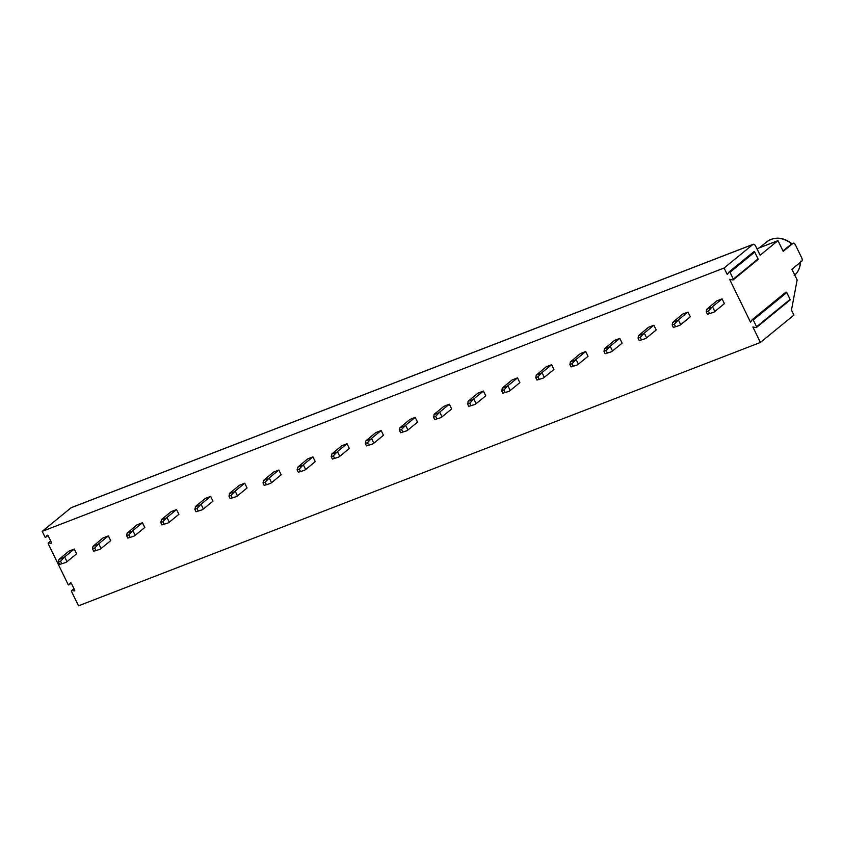 <?xml version="1.0" encoding="UTF-8"?>
<svg xmlns="http://www.w3.org/2000/svg" width="844" height="844" viewBox="0 0 844 844"><rect width="100%" height="100%" fill="white"/><g stroke="black" fill="none" stroke-linecap="round" stroke-linejoin="round"><path stroke-width="1.27" d="M756.962 248.748L777.968 240.635L783.2 251.354L793.086 243.272A2.68 1.371 -111.1 0 1 793.286 243.156A2.68 1.371 -111.1 0 1 795.343 244.76L801.737 257.863A2.68 1.371 -111.1 0 1 801.8 261.144L791.915 269.225L797.137 279.944L791.472 310.064L793.919 315.065L760.412 342.453L78.513 605.813L71.455 591.359A0.665 0.57 -129.3 0 1 72.014 590.526L74.124 590.937A0.665 0.57 -129.3 0 0 74.683 590.114L71.35 583.288A0.665 0.57 -129.3 0 0 70.295 583.077L69.187 584.734L71.212 583.077L69.092 584.839A0.665 0.57 -129.3 0 0 69.187 584.734M47.981 535.444L45.85 537.185A0.665 0.57 -129.3 0 1 44.89 536.879L42.2 531.361L71.033 507.793A3.344 1.709 -111.1 0 1 71.286 507.645A3.344 1.709 -111.1 0 1 71.561 507.592M69.092 584.839A0.665 0.57 -129.3 0 1 68.132 584.533L48.214 543.705A0.665 0.57 -129.3 0 1 48.773 542.882L50.883 543.283A0.665 0.57 -129.3 0 0 51.442 542.46L48.108 535.634A0.665 0.57 -129.3 0 0 47.053 535.423L45.945 537.079L47.971 535.434M42.2 531.361L724.099 268.012L752.932 244.443A3.344 1.709 -111.1 0 1 753.186 244.296A3.344 1.709 -111.1 0 1 755.76 246.3L760.117 255.226L777.968 240.635M760.412 342.453L752.859 326.976L756.024 327.588A0.665 0.57 -129.3 0 0 756.583 326.765L753.249 319.929A0.665 0.57 -129.3 0 0 752.194 319.728L750.538 322.208L729.617 279.322L732.782 279.934A0.665 0.57 -129.3 0 0 733.341 279.111L730.007 272.285A0.665 0.57 -129.3 0 0 728.952 272.074L727.296 274.553L724.099 268.012M709.582 313.398L708.422 311.014L712.473 306.731L714.794 311.489L724.405 303.64L722.084 298.871L716.714 300.949L706.723 309.305L706.27 311.847L707.441 314.232L713.539 312.333L707.441 314.232M675.485 326.565L674.324 324.18L678.376 319.897L680.697 324.666L690.308 316.806L687.987 312.037L682.617 314.116L672.626 322.471L672.183 325.014L673.343 327.398L679.452 325.499L673.343 327.398M641.398 339.731L640.237 337.347L644.278 333.063L646.609 337.832L656.221 329.972L653.889 325.204L648.519 327.282L638.528 335.638L638.085 338.18L639.246 340.565L645.354 338.666L639.246 340.565M607.3 352.897L606.14 350.513L610.191 346.23L612.512 350.998L622.123 343.139L619.802 338.37L614.432 340.448L604.431 348.804L603.987 351.347L605.148 353.731L611.256 351.832L605.148 353.731M573.203 366.064L572.042 363.69L576.093 359.396L578.414 364.165L588.025 356.305L585.704 351.537L580.334 353.615L570.344 361.971L569.89 364.513L571.061 366.897L577.159 364.998L571.061 366.897M539.105 379.23L537.944 376.857L541.996 372.563L544.317 377.331L553.928 369.472L551.607 364.713L546.237 366.781L536.246 375.137L535.803 377.679L536.963 380.064L543.072 378.165L536.963 380.064M505.018 392.407L503.847 390.023L507.898 385.729L510.23 390.498L519.841 382.638L517.509 377.88L512.139 379.948L502.528 387.807L501.705 390.846L502.866 393.23L508.974 391.331L502.866 393.23M470.92 405.574L469.76 403.189L473.8 398.906L476.132 403.664L485.743 395.804L483.422 391.046L478.052 393.114L468.441 400.974L467.608 404.023L468.768 406.397L474.877 404.498L468.768 406.397M436.823 418.74L435.662 416.356L439.713 412.072L442.034 416.83L451.645 408.981L449.324 404.213L443.955 406.281L434.343 414.14L433.51 417.189L434.681 419.563L440.779 417.674L434.681 419.563M402.725 431.906L401.565 429.522L405.616 425.239L407.937 429.997L417.548 422.148L415.227 417.379L409.857 419.457L399.866 427.813L399.423 430.356L400.583 432.74L406.692 430.841L400.583 432.74M368.638 445.073L367.467 442.689L371.518 438.405L373.839 443.174L383.461 435.314L381.129 430.546L375.759 432.624L365.768 440.979L365.325 443.522L366.486 445.906L372.594 444.007L366.486 445.906M334.541 458.239L333.38 455.855L337.421 451.572L339.752 456.34L349.363 448.481L347.042 443.712L341.672 445.79L331.671 454.146L331.228 456.688L332.388 459.073L338.497 457.174L332.388 459.073M300.443 471.406L299.282 469.032L303.334 464.738L305.655 469.507L315.266 461.647L312.945 456.878L307.575 458.957L297.584 467.312L297.13 469.855L298.291 472.239L304.399 470.34L298.291 472.239M266.345 484.572L265.185 482.198L269.236 477.904L271.557 482.673L281.168 474.813L278.847 470.055L273.477 472.123L263.486 480.479L263.043 483.021L264.204 485.406L270.312 483.506L264.204 485.406M232.258 497.749L231.087 495.365L235.138 491.071L237.459 495.839L247.081 487.98L244.749 483.222L239.379 485.289L229.768 493.149L228.946 496.188L230.106 498.572L236.214 496.673L230.106 498.572M198.161 510.915L197 508.531L201.041 504.248L203.372 509.006L212.983 501.146L210.662 496.388L205.292 498.456L195.671 506.316L194.848 509.354L196.008 511.738L202.117 509.839L196.008 511.738M164.063 524.082L162.903 521.697L166.954 517.414L169.275 522.172L178.886 514.312L176.565 509.554L171.195 511.622L161.584 519.482L160.75 522.531L161.911 524.905L168.019 523.006L161.911 524.905M129.965 537.248L128.805 534.864L132.856 530.581L135.177 535.339L144.788 527.489L142.467 522.721L137.097 524.799L127.106 533.155L126.663 535.697L127.824 538.082L133.932 536.183L127.824 538.082M95.878 550.415L94.707 548.03L98.759 543.747L101.08 548.516L110.701 540.656L108.37 535.887L103 537.966L93.009 546.321L92.566 548.864L93.726 551.248L99.835 549.349L93.726 551.248M61.781 563.581L60.62 561.197L64.661 556.913L66.992 561.682L76.604 553.822L74.283 549.054L68.913 551.132L58.911 559.488L58.468 562.03L59.629 564.414L65.737 562.515L59.629 564.414M782.968 250.868L791.872 243.747M789.53 300.2A0.665 0.57 -129.3 0 0 790.089 299.367L786.756 292.541A0.665 0.57 -129.3 0 0 785.701 292.341L752.415 319.549M757.501 259.73A0.665 0.57 -129.3 0 0 758.06 258.908L754.726 252.071A0.665 0.57 -129.3 0 0 753.671 251.871L729.174 271.895M712.473 306.731L722.084 298.871M714.794 311.489L713.539 312.333M711.218 307.564L706.723 309.305M708.422 311.014L706.27 311.847M678.376 319.897L687.987 312.037M680.697 324.666L679.452 325.499M677.12 320.731L672.626 322.471M674.324 324.18L672.183 325.014M644.278 333.063L653.889 325.204M646.609 337.832L645.354 338.666M643.033 333.897L638.528 335.638M640.237 337.347L638.085 338.18M610.191 346.23L619.802 338.37M612.512 350.998L611.256 351.832M608.935 347.063L604.431 348.804M606.14 350.513L603.987 351.347M576.093 359.396L585.704 351.537M578.414 364.165L577.159 364.998M574.838 360.23L570.344 361.971M572.042 363.69L569.89 364.513M541.996 372.563L551.607 364.713M544.317 377.331L543.072 378.165M540.74 373.407L536.246 375.137M537.944 376.857L535.803 377.679M507.898 385.729L517.509 377.88M510.23 390.498L508.974 391.331M506.653 386.573L502.148 388.303M503.847 390.023L501.705 390.846M473.8 398.906L483.422 391.046M476.132 403.664L474.877 404.498M472.556 399.739L468.051 401.47M469.76 403.189L467.608 404.023M439.713 412.072L449.324 404.213M442.034 416.83L440.779 417.674M438.458 412.906L433.964 414.647M435.662 416.356L433.51 417.189M405.616 425.239L415.227 417.379M407.937 429.997L406.692 430.841M404.36 426.072L399.866 427.813M401.565 429.522L399.423 430.356M371.518 438.405L381.129 430.546M373.839 443.174L372.594 444.007M370.273 439.239L365.768 440.979M367.467 442.689L365.325 443.522M337.421 451.572L347.042 443.712M339.752 456.34L338.497 457.174M336.176 452.405L331.671 454.146M333.38 455.855L331.228 456.688M303.334 464.738L312.945 456.878M305.655 469.507L304.399 470.34M302.078 465.571L297.584 467.312M299.282 469.032L297.13 469.855M269.236 477.904L278.847 470.055M271.557 482.673L270.312 483.506M267.981 478.748L263.486 480.479M265.185 482.198L263.043 483.021M235.138 491.071L244.749 483.222M237.459 495.839L236.214 496.673M233.893 491.915L229.389 493.645M231.087 495.365L228.946 496.188M201.041 504.248L210.662 496.388M203.372 509.006L202.117 509.839M199.796 505.081L195.291 506.811M197 508.531L194.848 509.354M166.954 517.414L176.565 509.554M169.275 522.172L168.019 523.006M165.698 518.248L161.204 519.988M162.903 521.697L160.75 522.531M132.856 530.581L142.467 522.721M135.177 535.339L133.932 536.183M131.601 531.414L127.106 533.155M128.805 534.864L126.663 535.697M98.759 543.747L108.37 535.887M101.08 548.516L99.835 549.349M97.514 544.58L93.009 546.321M94.707 548.03L92.566 548.864M64.661 556.913L74.283 549.054M66.992 561.682L65.737 562.515M63.416 557.747L58.911 559.488M60.62 561.197L58.468 562.03M48.773 542.882L50.83 541.204M50.883 543.283L51.516 542.776M71.033 507.793L752.932 244.443M793.086 243.272L791.514 243.884A21.754 18.452 -129.3 0 0 766.626 241.943C774.739 236.352 783.221 236.985 792.073 243.832M794.784 275.102A21.754 18.452 -129.3 0 0 800.228 262.421M756.583 326.765L790.089 299.367M753.249 319.929L786.756 292.541M733.341 279.111L758.06 258.908M730.007 272.285L754.726 252.071M72.014 590.526L74.072 588.848M74.124 590.937L74.757 590.431M50.735 541.015L48.33 542.977M753.186 244.296L71.286 507.645M759.505 247.767L766.626 241.943M800.471 261.197C800.502 267.21 798.403 272.021 794.162 275.64M793.286 243.156L791.693 243.768M789.973 300.095L756.467 327.483M785.796 292.235L752.289 319.623M757.944 259.625L733.225 279.828M753.766 251.765L729.047 271.968M73.977 588.669L71.571 590.631"/></g></svg>
